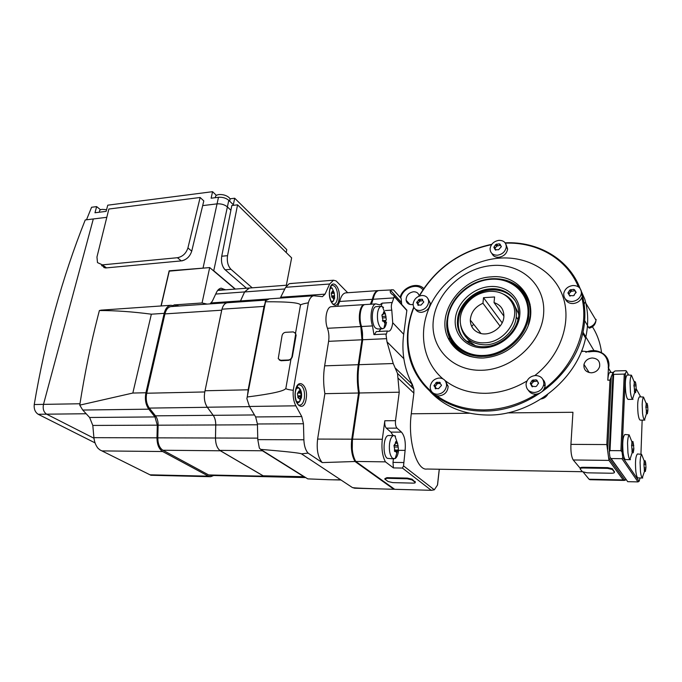 <?xml version="1.0" encoding="UTF-8"?>
<svg xmlns="http://www.w3.org/2000/svg" width="682" height="682" viewBox="0 0 682 682"><rect width="100%" height="100%" fill="white"/><g stroke="black" fill="none" stroke-linecap="round" stroke-linejoin="round"><path stroke-width="1.02" d="M100.578 209.783L96.631 206.612L91.584 207.26L86.503 219.792L106.801 217.311L93.315 218.956L43.495 404.375C42.625 408.91 43.674 412.175 46.623 414.179L93.98 438.253L46.623 414.179C43.674 412.175 42.625 408.91 43.495 404.375L93.315 218.956L85.241 219.945C62.309 277.421 45.31 338.945 34.236 404.528C33.836 409.012 35.149 412.26 38.183 414.272L95.062 442.891M632.836 399.328L628.327 399.396C627.244 399.345 626.374 396.95 625.709 392.218C624.865 382.713 625.385 376.967 627.261 374.989L627.423 374.981M632.998 399.328L632.495 399.166C631.634 398.339 630.935 395.995 630.424 392.133L630.032 382.679C630.211 378.8 630.688 376.311 631.455 375.211L627.261 374.989M636.187 388.979L635.564 392.696L635.377 391.366L634.695 392.269L634.03 385.074L634.422 381.366L635.292 382.696L635.343 381.835L635.939 384.333L636.187 388.979M630.279 459.659L625.684 459.6C624.618 459.566 623.766 457.298 623.118 452.805C622.248 442.788 622.837 436.693 624.874 434.494L625.062 434.494M630.466 459.659L629.929 459.472C629.094 458.671 628.437 456.463 627.943 452.848L627.542 443.147C627.747 438.841 628.284 436.079 629.136 434.86L624.874 434.494M633.876 448.807L633.22 452.797L633.041 451.569L632.223 452.558L631.643 445.337L632.078 441.339L632.939 442.601L633.015 441.595L633.876 448.807M642.563 478.014L638.139 477.929C637.193 477.886 636.434 475.78 635.854 471.603C635.044 461.978 635.573 456.096 637.44 453.973L637.602 453.973M642.717 478.014L642.265 477.86C641.515 477.127 640.918 475.073 640.466 471.688L640.083 462.447C640.27 458.176 640.765 455.474 641.574 454.314L637.44 453.973M645.956 467.596L645.368 471.458L645.232 470.316L644.49 471.313L643.936 464.459L644.328 460.597L645.112 461.765L645.163 460.768L645.718 463.129L645.956 467.596M644.712 420.112L640.372 420.138C639.418 420.086 638.642 417.861 638.045 413.48C637.261 404.315 637.73 398.774 639.452 396.839L639.597 396.839M644.857 420.112L644.43 419.976C643.646 419.225 643.024 417.052 642.555 413.437L642.18 404.426C642.342 400.556 642.794 398.1 643.518 397.06L639.452 396.839M647.9 410.163L647.337 413.778L647.192 412.55L646.562 413.437L645.939 406.625L646.289 403.019L647.082 404.255L647.116 403.394L647.67 405.756L647.9 410.163M592.215 357.982C597.79 358.485 600.254 361.366 599.606 366.618C598.284 370.369 595.539 372.432 591.371 372.815C585.923 372.304 583.46 369.499 583.98 364.401C585.207 360.556 587.952 358.417 592.215 357.982M611.055 372.449L608.574 368.22L608.446 365.185L606.665 358.016M576.188 292.416L574.21 294.573L574.201 295.357L573.212 295.749L569.487 295.502L567.918 292.936L569.862 289.961L573.63 289.356L574.559 289.782L576.188 292.416M571.976 301.529C566.64 301.35 563.878 298.852 563.699 294.036L563.801 293.209C565.02 288.767 568.097 286.193 573.033 285.502C578.362 285.622 581.149 288.102 581.396 292.936L581.235 294.061C579.913 298.409 576.827 300.898 571.976 301.529M581.047 290.285L582.377 296.099C581.055 300.438 577.986 302.919 573.153 303.541C569.274 303.592 566.657 302.058 565.293 298.946M596.111 319.406L595.966 320.48C594.977 324.103 592.496 326.405 588.54 327.394L589.257 328.144C593.195 327.13 595.437 324.572 595.966 320.48M458.04 323.524L457.4 322.748M584.679 320.566L588.54 327.394M471.688 326.431L473.64 324.274M592.428 326.797C597.33 334.572 600.365 343.182 601.533 352.628M538.541 383.182L536.512 386.2L535.498 386.6L531.764 386.208L530.238 383.369L532.233 380.334L536.026 379.831L536.964 380.3L538.541 383.182M534.253 392.491C528.9 392.065 526.172 389.294 526.069 384.171L526.112 383.736C527.237 378.834 530.391 376.089 535.583 375.509C540.928 375.876 543.682 378.629 543.844 383.77L543.742 384.588C542.471 389.354 539.309 391.988 534.253 392.491M542.983 379.584C544.756 381.434 545.447 383.685 545.046 386.327C543.784 391.076 540.63 393.702 535.592 394.205C532.369 394.153 529.974 392.866 528.397 390.343M441.501 385.381L438.577 388.646L435.184 388.416L435.227 387.478L433.905 385.654L436.761 382.235L440.18 382.491L440.035 383.293L441.322 384.938M437.401 394.273C433.24 394.051 430.853 391.928 430.223 387.905L430.257 386.31C431.322 381.4 434.332 378.638 439.293 378.033C443.598 378.237 446.011 380.462 446.548 384.682L446.505 385.944C445.448 390.905 442.413 393.685 437.401 394.273M445.389 381.05L448.151 386.344C447.69 391.92 444.655 395.1 439.038 395.901C436.506 395.892 434.528 394.938 433.121 393.037M423.803 301.99L421.016 305.101L417.81 305.033L417.844 304.087L416.617 302.544L419.345 299.279L422.576 299.372L422.439 300.157L423.803 301.99M419.899 310.481C416.037 310.446 413.795 308.648 413.164 305.076L413.198 303.439C414.238 298.887 417.111 296.235 421.808 295.485C425.773 295.494 428.04 297.361 428.611 301.086L428.569 302.476C427.529 307.079 424.639 309.747 419.899 310.481M427.921 298.639L430.197 302.97C429.848 308.204 426.958 311.324 421.519 312.33C418.799 312.399 416.796 311.393 415.534 309.287M501.398 246.611L498.576 249.757L495.183 249.697L493.845 247.259L495.695 244.54L499.156 243.832L500.008 244.13L501.065 246.134M497.434 255.221C492.771 255.204 490.324 253.09 490.077 248.87L490.111 248.461C491.04 243.934 493.973 241.24 498.883 240.362C503.648 240.345 506.121 242.528 506.283 246.893L506.274 247.072C505.345 251.641 502.395 254.36 497.434 255.221M505.942 244.327L507.63 248.99C506.786 253.636 503.845 256.398 498.798 257.285C495.405 257.421 493.095 256.142 491.875 253.457M482.941 303.268L483.512 297.676L494.586 296.977L494.041 302.595C500.776 304.888 504.049 309.619 503.87 316.806C503.367 327.513 489.906 336.678 479.889 333.217C473.666 330.992 470.469 326.61 470.299 320.088C470.938 312.339 475.158 306.738 482.941 303.268L500.077 326.132M484.501 342.79C465.269 344.146 453.905 323.728 463.922 307.556C469.915 297.923 478.483 292.518 489.633 291.325C499.736 290.958 507.178 294.709 511.96 302.578C521.5 318.042 504.723 342.756 484.501 342.79M503.052 293.968C507.706 296.014 511.244 299.202 513.665 303.507C515.873 307.591 516.734 312.1 516.248 317.036C515.098 331.23 500.281 344.572 485.448 344.853C471.543 344.478 463.291 338.067 460.7 325.621M511.023 301.035L513.572 303.464M513.742 303.652L518.687 313.95M524.1 292.518L530.084 304.308M491.074 276.883C520.102 273.584 540.954 304.053 525.626 331.085C515.856 347.564 501.645 356.541 482.984 358.024C466.369 357.931 454.741 351.281 448.108 338.102C435.721 313.439 460.717 278.145 491.074 276.883M481.756 370.275C451.612 371.23 429.779 346.916 433.394 319.696C436.591 292.476 463.393 267.676 492.208 265.52C521.039 262.945 545.941 284.88 543.622 313.737C541.747 342.569 511.867 369.755 481.756 370.275M526.973 380.974C513.853 388.859 500.111 392.977 485.763 393.318C469.915 393.412 456.343 389.166 445.039 380.573M442.874 378.817C422.542 361.375 417.998 331.264 430.223 305.604C442.456 279.927 470.196 260.558 498.909 258.171C527.339 255.793 554.27 271.104 563.034 296.892C571.866 322.612 560.289 355.927 534.816 375.56M536.512 394.136C519.846 404.358 502.395 409.609 484.143 409.916C465.738 409.891 449.83 405.091 436.42 395.5M431.877 391.928C408.134 371.826 401.749 337.505 413.923 307.48M419.396 296.005C435.781 268.52 459.839 251.402 491.577 244.642M581.405 292.22C585.523 305.195 585.966 318.895 582.743 333.336C573.929 375.654 527.842 411.604 484.348 411.058C443.624 411.826 411.783 383.574 407.972 348.587C406.31 334.692 408.237 320.872 413.735 307.13M419.012 296.15C435.525 268.418 459.796 251.138 491.816 244.309M577.441 282.476L584.815 299.245C588.361 311.597 588.617 324.547 585.591 338.102C576.904 380.096 531.235 415.67 488.073 415.048C464.075 414.733 444.766 406.915 430.146 391.587M505.14 242.835C537.808 241.215 568.865 258.828 580.058 288.418M334.743 297.787L333.268 301.231L331.034 301.367M334.598 296.363L333.285 298.52L331.921 297.122L331.282 293.09L332.603 290.941L334.078 292.348L334.598 296.363M296.21 388.416L299.031 387.913C301.163 389.823 301.964 393.062 301.453 397.615L299.526 401.877L296.423 401.664M301.188 396.413L299.654 399.03L298.085 397.802L297.412 393.548L298.963 390.939L300.66 392.184L301.188 396.413M386.506 322.126C386.055 325.178 385.177 327.224 383.889 328.272L382.815 328.733L380.641 327.795C377.998 324.393 376.984 319.415 377.598 312.876C378.246 308.937 379.465 306.764 381.264 306.354L383.54 307.377M386.302 319.705L384.571 322.944L383.702 320.975L383.105 321.299L381.92 315.135L383.079 314.334L383.668 311.904L385.364 313.567L386.302 319.705M382.517 328.75L377.717 328.997L375.526 328.059C370.906 324.01 371.451 306.721 376.174 306.67L376.464 306.653M398.544 450.785C397.964 454.817 396.839 457.426 395.168 458.594L392.619 458.389C389.942 455.559 388.911 450.623 389.533 443.573C390.3 438.654 391.741 435.977 393.855 435.525L395.526 436.122M398.399 449.003L396.574 452.916L395.841 451.16L395.057 451.646L393.966 445.431L395.074 444.374L395.816 441.535L397.137 443.309L397.504 442.831L398.399 449.003M393.838 458.918L387.291 458.33C382.278 455.133 383.403 435.304 388.552 435.525L388.893 435.525M413.13 304.402L411.809 304.615C408.586 304.607 406.685 303.123 406.088 300.174C406.191 295.545 408.663 292.748 413.488 291.76C416.549 291.726 418.45 293.081 419.191 295.843M297.454 386.967L299.031 387.913L300.66 392.184M330.139 288.418L332.177 288.128L334.01 292.399M505.362 243.159C536.964 241.829 566.93 258.58 578.396 286.849M581.865 297.676C589.521 328.477 574.193 366.677 544.193 388.859M463.359 353.873L455.218 346.968M475.414 345.731L470.324 342.151L467.127 338.366M494.041 302.595L503.913 316.158M547.655 394.486C546.18 396.958 544.006 398.45 541.141 398.961M582.897 295.945L582.385 295.57M584.15 304.24L584.875 302.518M352.27 449.259L352.415 437.818L359.252 393.514M358.911 393.523C357.283 383.906 357.138 374.375 358.485 364.921L362.27 339.423C362.892 334.734 362.5 330.293 361.11 326.107C358.911 318.23 359.295 311.802 362.261 306.823M371.912 302.91L373.949 296.235M411.971 384.094L411.613 386.933M507.34 412.891L572.94 412.278L570.928 444.374C570.663 451.799 571.439 457 573.238 459.975L580.271 468.363C579.939 467.664 580.928 467.306 583.246 467.272L607.662 467.639L612.436 468.756L614.405 471.927M607.628 468.381L612.402 469.497L614.397 472.174C614.661 472.865 613.621 473.223 611.26 473.24L587.117 472.814L582.385 471.697L580.229 469.088C579.896 468.398 580.885 468.031 583.204 467.997L607.628 468.381L607.662 467.639M575.804 292.885L575.352 291.683M569.521 295.033L570.322 295.988M574.576 290.788L570.715 291.444L569.112 293.882M538.43 383.472L537.893 382.5M531.755 385.219L532.787 386.583M536.896 381.187L533.205 381.596L531.304 384.324M435.372 387.223L436.412 388.408M440.086 383.651L437.955 383.446L437.026 383.975L435.073 386.83M418.049 304.215L418.927 304.973M422.584 300.728L419.643 301.163L417.776 303.78M501.134 246.995L500.886 246.066M495.234 249.211L496.087 249.91M500.094 245.401L496.692 246.057L495.055 248.35M581.541 351.051L589.112 351.886C600.62 349.985 607.006 354.316 608.267 364.879L608.412 368.075L610.978 372.449M570.928 444.374L606.809 444.562L609.972 380.147L613.041 372.389L609.904 372.483C608.804 372.901 608.105 375.475 607.807 380.198L608.412 368.075M606.809 444.562L608.975 460.401L623.195 479.932L625.053 480.367L608.924 458.082M611.311 376.132L607.747 449.429M582.402 471.714L426.958 469.028C416.685 470.998 407.58 440.129 411.28 413.778L413.872 393.122L413.855 389.081L412.371 384.486C408.066 376.404 405.219 367.803 403.846 358.672C402.661 350.65 402.61 342.517 403.693 334.274L406.847 310.506L405.892 309.091M401.698 304.445L401.135 298.426L393.446 289.833L379.218 290.532M625.053 480.367L625.803 479.352M613.382 372.969L613.041 372.389M613.655 374.358L612.965 373.872L614.073 371.477L615.232 370.94L625.752 370.65L626.46 371.136L625.411 373.548L624.243 374.086L613.655 374.358L610.015 450.606L620.91 450.691L622.027 451.902L622.768 457.494L621.958 458.688L611.098 458.56L609.981 457.358L609.222 451.791L610.015 450.606M609.981 457.358L627.721 481.68L637.994 481.901L639.111 481.304L640.083 477.963M620.91 450.691L624.243 374.086M625.411 373.548L622.027 451.902M609.222 451.791L612.965 373.872M637.994 481.901L621.958 458.688M639.111 481.304L622.768 457.494M624.166 480.418L589.921 479.702L589.052 479.233L623.195 479.932M583.263 472.183L589.052 479.233M483.512 297.676L502.157 322.842M384.895 478.611L386.95 477.656L407.384 478.099L412.107 479.207L415.185 482.148M407.299 478.781L412.022 479.889L415.168 482.302C415.526 482.847 414.818 483.12 413.036 483.12L392.789 482.626L388.143 481.543L384.827 479.131L386.865 478.329L407.299 478.781L407.384 478.099M364.896 304.598L364.324 304.615C359.857 304.769 357.658 318.204 360.812 326.533L361.954 339.789L358.246 364.708C356.916 374.034 357.018 383.463 358.562 393.002L351.776 439.174C350.701 448.321 351.784 455.764 355.024 461.501L322.236 462.592L308.102 453.112C305.553 450.299 304.146 445.858 303.882 439.788L303.464 423.761L301.768 416.566L295.843 405.816C293.635 401.536 292.774 396.361 293.26 390.3L308.358 302.791C309.543 298.563 311.316 296.218 313.703 295.766L322.416 296.661L325.041 294.138L329.628 284.01L333.515 280.225L336.132 280.95L347.701 292.731M322.236 462.592C317.931 457.383 316.388 449.54 317.616 439.072L324.879 393.667C323.294 384.29 323.217 375.015 324.641 365.842L328.613 341.332C329.27 336.738 328.886 332.398 327.454 328.289C324.18 320.105 326.533 306.883 331.222 306.712L331.614 306.687M337.556 306.312L339.696 301.47C340.957 296.269 342.944 293.405 345.646 292.876L346.124 292.842M295.195 332.603L296.124 335.212L292.322 356.933L290.95 359.312L288.759 360.318L281.146 360.752L279.322 360.019M288.367 360.002L280.566 360.292L278.23 358.698L282.05 335.604C282.57 333.686 283.755 332.586 285.596 332.305L293.328 331.904L295.732 333.583L291.973 356.652C291.444 358.621 290.242 359.729 288.367 360.002L288.759 360.318M308.358 302.791C303.217 303.729 300.583 304.522 300.464 305.178L295.579 332.952M300.464 305.178C300.43 302.799 288.784 301.666 265.52 301.768L265.477 300.898L269.254 298.852M308.102 453.112L301.487 453.845C299.824 452.993 286.21 451.501 260.626 449.361L259.339 448.057L257.787 439.626L257.412 423.982L255.656 416.949L249.433 406.463L246.884 398.68L265.52 301.768M247.43 396.967C272.152 393.804 284.957 390.922 285.86 388.322C285.741 389.021 288.205 389.678 293.26 390.3M290.95 359.312L285.86 388.322M399.243 392.201L395.509 420.692C395.202 424.127 395.705 426.608 397.001 428.134L401.459 432.115C404.622 435.815 405.841 441.902 405.108 450.376L403.548 465.891L402.423 468.065L393.429 467.912L385.432 461.859L355.748 461.441C352.551 455.687 351.486 448.27 352.551 439.182L359.329 392.985L399.243 392.201L397.512 373.438L393.224 363.523L386.984 341.81L385.927 334.035L386.259 334.376L387.35 331.034L388.842 331.247C390.752 330.719 392.039 327.88 392.713 322.731L391.783 310.139C391.059 307.036 391.204 304.496 392.235 302.518L394.23 296.542L393.736 295.425C390.675 293.669 389.627 291.99 390.581 290.387L391.894 289.645M359.329 392.985C357.786 383.446 357.683 374.009 359.013 364.682L362.713 339.755L361.571 326.499C358.417 318.153 360.616 304.718 365.075 304.564L365.458 304.547M385.927 334.035L373.941 334.615L372.517 325.919C369.414 317.531 371.562 304.027 375.944 303.882L379.789 304.88L382.125 303.158L381.221 306.354M374.333 334.598L376.336 331.58M378.868 331.452L381.059 328.826M355.748 461.441L394.69 489.309L431.493 490.315L434.315 489.804L437.477 485.09L437.725 483.376M393.429 467.912L392.985 462.387L393.437 458.909M393.079 435.525L390.871 432.115L386.336 428.16C385.015 426.642 384.512 424.178 384.818 420.751L395.509 420.692M385.432 461.859C382.363 456.028 381.323 448.492 382.321 439.268L384.818 420.751M378.621 290.592L378.016 290.617C375.45 291.146 373.565 294.044 372.381 299.321L370.36 304.232M358.562 393.002L324.879 393.667M371.11 304.189L373.122 299.27C374.316 293.993 376.191 291.095 378.757 290.566M379.004 488.875L354.674 488.21L352.347 487.519C353.029 488.005 366.89 488.593 393.906 489.292L355.024 461.501M393.906 489.292L394.546 489.199M352.347 487.519L301.487 453.845M260.626 449.361L307.761 478.875L327.914 479.693C336.635 479.958 340.71 479.864 340.13 479.429M280.259 298.085L285.656 287.301L289.211 283.703L295.545 283.132M246.884 398.68L265.477 300.898M640.944 454.007L642.154 420.129M640.645 396.822L636.187 388.749M628.565 374.955L626.46 371.136M627.721 481.68L611.098 458.56M252.187 287.821L230.976 269.305C227.916 266.006 226.765 261.47 227.541 255.682L237.566 204.83L231.837 205.521L221.727 256.227C220.942 261.999 222.093 266.526 225.171 269.808L246.483 288.23L224.548 269.271L223.287 267.37M286.218 252.562L286.772 249.612L234.702 198.232L233.329 204.736L228.794 200.32L227.387 206.893C224.608 204.634 221.164 203.628 217.055 203.858L202.673 205.614L217.055 203.858C221.164 203.628 224.608 204.634 227.387 206.893L230.891 210.261L227.387 206.893L213.747 270.737L235.367 289.074M184.651 259.902L182.265 260.797L105.608 267.958L103.732 267.489M161.003 305.971L169.162 270.805L206.203 267.881M212.23 269.722L213.747 270.737M261.658 450.009L262.434 450.776L219.8 450.384C216.978 447.895 215.546 443.777 215.503 438.023L215.759 424.963C215.776 421.024 214.932 417.819 213.219 415.329L207.302 407.222C204.6 403.053 203.765 397.947 204.788 391.903L221.957 309.185C223.091 305.331 224.872 303.183 227.311 302.748L227.771 302.714M262.434 450.776L303.874 476.701L263.15 475.797L219.8 450.384M305.707 477.588L265.656 476.684L263.15 475.797M303.874 476.701L305.681 477.571M240.098 301.87L244.616 291.947L249.143 288.051M264.931 303.771L264.019 306.414L221.957 309.185M264.019 306.414L248.154 389.797L205.06 390.769M248.154 389.797L247.472 395.577M265.835 476.684L263.695 476.172L220.388 450.785C217.2 448.543 215.563 444.28 215.478 438.006L215.725 424.946C215.742 420.99 214.898 417.776 213.176 415.295L207.311 407.299C204.591 403.13 203.748 398.024 204.779 391.954L221.71 310.191C222.758 305.724 224.625 303.226 227.319 302.697L228.206 302.689M240.055 301.87L244.591 291.922L249.382 288.034M171.378 306.559L170.892 306.593C168.045 307.113 166.058 309.551 164.942 313.899L146.724 393.233C145.607 399.106 146.477 404.059 149.324 408.092L155.47 415.841C157.278 418.245 158.164 421.365 158.122 425.193L157.806 437.853C157.866 443.931 159.579 448.065 162.938 450.248L208.658 474.945L210.729 475.448L265.23 476.684M237.566 204.83L291.64 257.873L286.346 285.229M106.571 209.689L102.147 209.365C100.16 209.664 99.282 210.423 99.504 211.633L99.342 212.221M229.578 201.079L230.115 199.042L229.135 197.601C226.373 195.325 222.946 194.31 218.862 194.558C216.211 194.992 215.086 196.024 215.486 197.661M216.382 195.367L212.562 191.685L107.765 205.18L106.128 211.369L94.977 212.767L96.631 206.612M228.794 200.32C226.023 198.044 222.588 197.03 218.487 197.277L211.113 198.206L212.562 191.685M234.702 198.232L230.022 198.812M99.393 310.532C115.241 310.498 132.564 311.717 151.361 314.189L132.828 393.045L79.743 405.142C84.73 373.395 90.834 343.558 98.072 315.638L99.393 310.532L101.43 310.122M179.144 306.022L173.919 304.931L173.757 305.638L170.756 305.289C167.619 305.868 165.428 308.554 164.183 313.345L145.922 392.755C144.695 399.251 145.658 404.724 148.804 409.174L154.959 416.915L157.303 425.159L156.979 437.835C157.048 444.562 158.94 449.131 162.657 451.527L208.419 476.164L210.695 476.709L213.662 475.516M79.743 405.142L82.752 410.044L89.623 417.495L92.803 425.44L93.911 437.665C94.38 441.91 95.744 445.44 97.995 448.262L99.964 449.924L150.91 475.269L210.175 476.701M173.919 304.931L202.06 302.97L207.149 304.095M210.065 303.891L212.324 301.231L216.492 292.382C217.72 289.876 219.28 288.477 221.181 288.179L225.469 289.824M202.06 302.97L209.689 267.566L235.077 289.091M161.182 305.954L169.255 271.146L209.689 267.566M108.856 209.033L200.141 197.482L187.925 247.924C186.101 253.431 182.606 256.696 177.422 257.719L102.419 264.863L97.483 262.596L96.955 257.029L108.856 209.033M101.584 265.605L106.511 267.873L181.284 260.891C186.442 259.885 189.92 256.637 191.727 251.155L203.807 200.917L200.141 197.482M86.162 413.744L38.183 414.272M79.956 403.761L34.236 404.528M602.445 353.174C606.886 356.132 609.06 360.258 608.966 365.552L608.583 368.237M593.988 350.625L582.999 332.185M464.323 339.389C459.651 333.984 457.682 327.556 458.423 320.08C459.813 304.897 475.192 290.72 491.219 289.927C501.875 289.483 509.991 293.251 515.541 301.239M464.22 339.363C460.205 334.845 458.151 329.457 458.04 323.208L458.202 319.901C459.608 304.683 475.022 290.472 491.083 289.671C501.219 289.219 509.113 292.646 514.757 299.961M469.915 343.566C461.885 338.843 457.707 331.802 457.4 322.441L457.571 319.133C458.977 303.891 474.416 289.654 490.494 288.853C506.445 287.437 520.016 299.799 518.618 315.391M519.795 315.024C518.516 331.682 501.449 347.274 483.998 347.794C466.531 348.562 453.385 334.623 455.363 318.511C457.085 302.407 473.112 287.633 490.111 286.551C507.135 285.229 521.329 298.349 519.795 315.024M527.919 314.59C526.41 335.391 505.004 354.913 483.24 355.467C461.441 356.336 445.252 338.877 447.767 318.92C449.975 298.972 469.753 280.711 490.835 279.288C511.935 277.565 529.752 293.763 527.919 314.59M483.325 356.405C461.092 357.564 444.357 339.466 447.204 319.167C448.901 307.036 455.005 296.849 465.525 288.605C473.282 282.834 481.79 279.569 491.057 278.81C498.96 278.282 506.146 279.791 512.6 283.328C524.066 290.225 529.488 300.702 528.848 314.76C527.638 335.911 505.439 356.149 483.325 356.405M483.964 357.982L483.853 357.982C461.177 359.15 444.135 340.668 447.034 319.977M497.025 278.793C503.103 279.117 508.653 280.677 513.682 283.465C525.387 290.498 530.92 301.18 530.281 315.519L528.235 325.229M469.898 356.456C458.773 352.441 451.552 345.075 448.236 334.351M502.924 279.654L513.64 283.456M515.149 284.334C524.782 290.498 529.982 299.492 530.758 311.324M337.368 298.742C336.772 302.024 335.638 303.814 333.967 304.129L333.873 304.419C333.737 306.508 328.033 298.469 329.764 290.08C331 286.09 331.836 284.454 332.262 285.161L334.674 286.235C337.053 289.219 337.957 293.388 337.368 298.742M329.662 289.952C327.386 302.416 337.326 311.947 339.048 299.236C341.29 287.156 331.563 277.199 329.662 289.952M304.317 398.51C303.524 402.585 302.049 404.793 299.884 405.134L299.671 405.406C299.321 407.299 293.763 399.831 295.562 390.965C297.267 385.859 298.392 383.787 298.938 384.75L301.282 385.509C303.984 388.263 304.999 392.593 304.317 398.51M295.442 390.846C292.8 404.844 304.129 413.113 306.133 398.987C308.733 385.441 297.659 376.635 295.442 390.846M300.933 396.805L299.526 401.877L297.147 403.207M421.86 287.062L423.786 288.477M297.957 385.347L298.443 384.946M332.177 288.128L330.557 287.327M358.485 364.921L358.979 364.904M362.27 339.423L362.764 339.397M635.002 382.193L634.217 382.21M635.939 384.333L634.55 384.367M636.127 385.842L633.783 385.893M635.155 391.707L634.396 391.724M636.033 390.496L634.396 390.53M636.178 389.158L634.627 389.192M632.649 442.124L631.839 442.124M633.612 444.093L632.163 444.093M633.808 445.61L631.523 445.593M632.802 451.953L632.001 451.944M633.714 450.461L632.086 450.444M633.859 449.029L632.223 449.02M644.848 461.322L644.098 461.313M645.718 463.129L644.388 463.112M645.897 464.561L643.902 464.527M645.01 470.699L644.268 470.691M645.828 469.207L644.379 469.182M645.956 467.826L644.447 467.809M646.817 403.787L646.093 403.795M647.67 405.756L646.425 405.773M647.84 407.18L645.743 407.205M646.979 412.883L646.272 412.891M647.772 411.647L646.306 411.664M647.9 410.351L646.502 410.368M612.538 468.866L612.504 469.608M583.246 467.272L583.204 467.997M614.431 471.441L614.397 472.174M575.813 291.905L576.162 292.518M569.487 295.477L569.837 296.073M573.63 289.356L574.483 290.856M570.843 289.543L571.695 291.035M569.854 290.097L570.706 291.589M568.311 292.373L569.172 293.865M538.175 382.628L538.541 383.113M531.772 386.157L532.292 386.822M536.026 379.831L536.862 380.931M533.222 379.9L534.202 381.178M532.224 380.454L533.205 381.724M530.639 382.807L531.628 384.068M435.193 388.211L435.807 388.834M439.327 382.176L440.069 382.934M436.761 382.235L437.955 383.446M435.832 382.764L437.026 383.975M434.289 385.006L435.483 386.217M417.81 304.828L418.313 305.4M421.774 299.117L422.448 299.901M419.345 299.279L420.53 300.643M418.458 299.799L419.643 301.163M416.983 301.921L418.168 303.277M495.192 249.578L495.567 250.141M499.156 243.832L499.94 245.034M496.607 244.054L497.604 245.58M495.695 244.591L496.692 246.117M494.22 246.731L495.217 248.248M582.53 351.571L581.797 350.395M608.404 367.589L608.148 367.146M607.807 380.198L609.972 380.147M400.735 297.983C402.465 287.94 417.435 282.331 422.891 289.816M469.514 413.241L411.28 413.778M573.238 459.975L608.975 460.401M412.107 479.207L412.022 479.889M386.95 477.656L386.865 478.329M415.116 481.509L415.031 482.183M332.944 291.248L332.475 291.282M334.368 293.2L331.299 293.413M334.598 295.749L331.802 295.945M333.566 298.128L333.106 298.153M334.444 296.67L333.268 301.231L331.571 302.424M334.325 296.679L331.614 296.858L334.368 296.661M299.304 391.229L298.776 391.246M300.924 393.054L298.077 393.105M301.18 395.773L298.119 395.833M299.995 398.552L299.449 398.561M297.881 396.847L300.984 396.796M382.883 314.291L382.312 314.325M384.605 313.115L383.318 313.191M386.055 316.235L382.091 316.465M386.183 317.735L382.79 317.931M383.48 321.103L382.687 321.145M385.321 321.41L384.068 321.478M385.611 320.531L382.414 320.711M396.685 442.635L395.347 442.635M398.152 445.508L393.957 445.482M398.279 447.051L394.23 447.017M395.551 451.339L394.563 451.331M397.418 451.143L394.46 451.117M397.785 450.086L394.358 450.052L397.836 450.069M281.146 360.752L280.566 360.292M398.024 378.101L413.872 393.122M412.371 384.486L395.654 368.374M403.693 334.274L392.713 322.731M406.847 310.506L394.23 296.542M393.224 363.523L359.013 364.682M386.6 338.656L362.713 339.755M372.517 325.919L361.571 326.499M391.783 310.139L385.356 310.523M392.235 302.518L382.125 303.158M434.315 489.804L403.548 465.891M437.477 485.09L439.251 469.242M403.574 462.541L392.985 462.387M405.108 450.376L398.672 450.325M401.459 432.115L390.871 432.115M397.001 428.134L386.336 428.16M431.28 490.315L402.423 468.065M382.321 439.268L352.551 439.182M360.812 326.533L327.454 328.289M361.954 339.789L328.613 341.332M372.381 299.321L339.696 301.47M358.246 364.708L324.641 365.842M351.776 439.174L317.616 439.072M393.932 297.898L373.122 299.27M257.787 439.626L303.882 439.788M257.412 423.982L303.464 423.761M255.656 416.949L301.768 416.566M249.433 406.463L295.843 405.816M285.656 287.301L329.628 284.01M280.762 297.233L325.041 294.138M218.487 197.277L203.1 267.796M254.463 414.946L213.219 415.329M249.535 406.634L207.302 407.222M257.438 424.784L215.759 424.963M257.753 438.134L215.503 438.023M284.837 288.972L244.616 291.947M268.222 298.997L240.593 300.915M164.942 313.899L221.71 310.191M146.724 393.233L204.779 391.954M211.232 302.927L240.558 300.89M215.708 294.061L244.591 291.922M208.658 474.945L263.721 476.181M162.938 450.248L220.388 450.785M157.806 437.853L215.478 438.006M158.122 425.193L215.725 424.946M155.47 415.841L213.176 415.295M149.324 408.092L207.311 407.299M225.171 269.808L230.976 269.305M221.727 256.227L227.541 255.682M145.922 392.755L132.828 393.045M164.183 313.345L151.361 314.189M148.804 409.174L82.752 410.044M218.01 290.029L225.069 289.492M154.959 416.915L89.623 417.495M157.303 425.159L92.803 425.44M156.979 437.835L93.911 437.665M162.657 451.527L102.027 450.913M208.419 476.164L150.074 474.817M191.727 251.155L187.925 247.924M181.284 260.891L177.422 257.719M106.511 267.873L102.419 264.863M632.495 399.166L634.729 392.269M629.929 459.472L632.223 452.558M642.265 477.86L644.49 471.313M644.43 419.976L646.553 413.437M530.008 305.707L530.417 306.312M585.855 352.321C596.29 347.07 609.64 354.435 608.924 365.484L608.574 368.22M581.235 294.061L582.377 296.099M543.742 384.588L545.046 386.327M446.548 384.682L448.151 386.344M428.611 301.086L430.197 302.97M506.283 246.893L507.63 248.99M470.299 320.088L481.015 333.507M516.248 317.036L517.996 319.508M518.516 316.499C516.862 331.358 501.824 345.39 485.925 346.627C470.009 348.025 457.23 336.686 457.4 322.441L458.04 323.208C458.202 329.389 460.248 334.734 464.169 339.235M582.743 333.336L585.591 338.102M332.969 304.095L333.967 304.129M298.639 405.023L299.884 405.134M383.889 328.272L385.773 320.506M395.168 458.594L397.615 450.35M406.088 300.174L409.873 304.436M393.855 435.525L388.552 435.525M397.359 442.95L394.835 435.696M381.264 306.354L376.174 306.67M385.245 313.652L382.38 306.525M450.154 339.38L448.108 338.102M530.741 312.288C530.093 299.372 524.407 289.765 513.682 283.465L512.6 283.328C497.025 275.852 481.33 277.617 465.525 288.605M470.324 342.151L465.934 340.864M511.96 302.578L513.665 303.507M585.838 303.2L596.017 320.216M583.98 364.401L589.163 372.577M646.11 403.335L643.518 397.06M644.149 460.81L641.574 454.314M631.864 441.731L629.136 434.86M634.217 381.894L631.455 375.211M635.283 382.696L634.269 382.721M635.377 391.366L634.362 391.391M635.564 392.696L634.618 392.713M632.93 442.601L631.864 442.592M633.041 451.569L631.975 451.561M633.211 452.797L632.188 452.788M645.095 461.765L644.115 461.748M645.232 470.316L644.251 470.307M645.368 471.458L644.464 471.441M647.073 404.255L646.135 404.264M647.192 412.55L646.246 412.559M647.337 413.778L646.502 413.778M612.436 468.756L612.402 469.497M569.487 295.502L569.811 296.065M569.504 295.383L569.913 296.09M569.862 289.961L570.715 291.444M569.802 290.609L570.681 292.143M567.918 292.868L568.208 293.362M531.764 386.208L532.241 386.822M531.798 385.944L532.463 386.796M532.233 380.334L533.205 381.596M532.19 380.906L533.188 382.21M435.184 388.416L435.619 388.859M435.227 387.478L436.25 388.51M417.844 304.087L418.739 305.11M495.234 249.16L495.848 250.089M495.695 244.54L496.692 246.057M495.678 244.787L496.692 246.33M415.244 481.62L415.168 482.302M333.933 292.416L332.245 292.535M332.211 297.045L331.759 297.079M300.336 392.32L298.716 392.355M298.588 397.657L297.829 397.666M383.045 314.334L382.244 314.376M385.083 313.865L383.369 313.959M383.702 320.975L382.593 321.034M385.697 320.48L382.397 320.659M395.04 444.374L394.546 444.374M397.137 443.309L395.424 443.3M395.841 451.16L394.469 451.143M423.761 288.52C417.196 281.649 402.738 287.071 400.112 297.292M413.855 389.081L397.512 373.438M403.846 358.672L386.984 341.81M406.847 310.148L394.264 296.21M401.05 302.024L390.581 290.387M387.35 331.034L376.183 331.588M364.324 304.615L331.222 306.712M378.016 290.617L345.646 292.876M375.944 303.882L365.075 304.564M333.123 479.821L340.991 480M290.327 283.533L333.515 280.225M268.751 298.887L313.703 295.766M437.554 484.851L439.302 469.242M287.062 285.178L248.742 288.085M266.295 300.063L227.311 302.748M170.892 306.593L227.319 302.697M217.686 290.413L248.717 288.06M230.115 199.042L229.663 201.164M101.729 450.802L150.185 474.902M170.756 305.289L100.859 310.165"/></g></svg>
